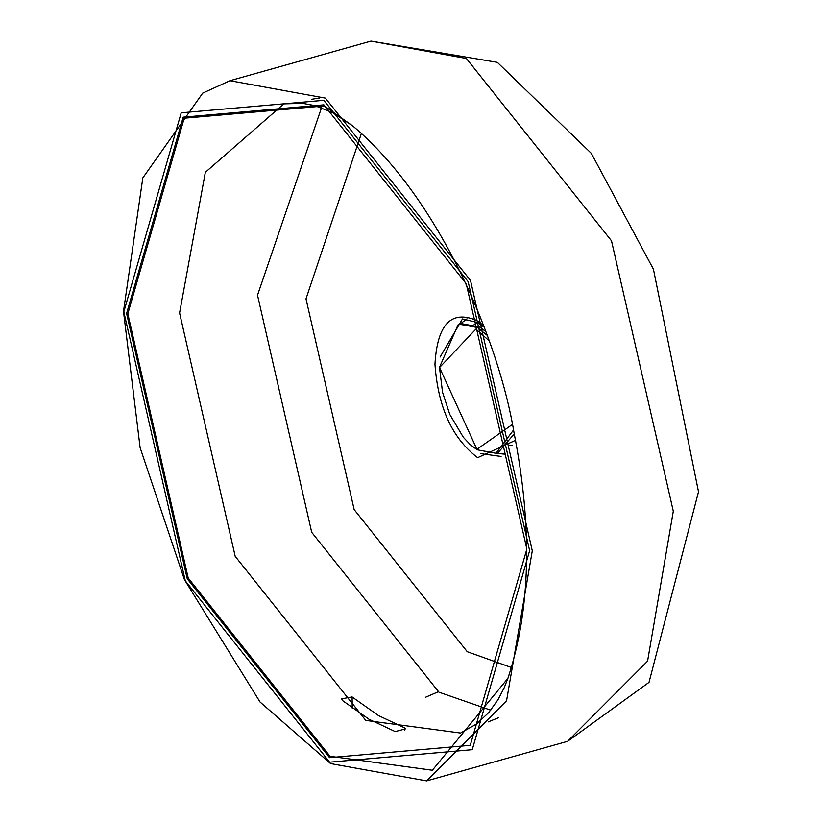 <?xml version="1.0" encoding="UTF-8"?>
<svg xmlns="http://www.w3.org/2000/svg" width="822" height="822" viewBox="0 0 822 822"><rect width="100%" height="100%" fill="white"/><g stroke="black" fill="none" stroke-linecap="round" stroke-linejoin="round"><path stroke-width="1.23" d="M485.442 331.276L479.401 326.93L461.83 323.724L459.786 324.3L477.356 327.505L486.788 335.006M513.493 430.081L496.005 453.282L498.05 452.706L514.315 433.862M404.722 727.912L378.449 715.541L352.114 696.953L341.623 698.823L342.62 700.632L368.944 719.209L395.218 731.59L405.708 728.847L404.722 727.912L404.743 730.07M438.239 691.764L425.406 697.323M512.332 424.501L476.924 449.315L439.544 367.526L475.876 329.108L488.7 340.37M673.3 511.233L611.506 240.836L466.413 58.516L370.999 41.1L497.331 62.349L591.357 153.406L653.439 269.226L698.505 491.782L649.01 682.363L567.642 741.3L647.572 661.165L673.3 511.233M370.999 41.1L229.985 80.7L325.409 98.116L470.492 280.436L532.286 550.843L506.558 700.776L426.639 780.9L567.642 741.3M529.635 550.648L472.249 749.685L329.612 762.179L185.289 580.825L123.824 311.836L181.21 112.809L323.837 100.315L468.16 281.669L529.635 550.648M323.878 104.836L466.228 283.724L526.861 549.024L470.256 745.328L329.571 757.658L187.231 578.77L126.598 313.47L183.203 117.166L323.878 104.836M509.691 673.023L507.893 678.366L432.351 770.245L330.033 756.281L188.228 578.082L127.821 313.788L184.21 118.224L324.361 105.946L352.73 125.93L332.417 112.47L314.456 105.514L302.619 103.336L283.898 103.87M460.608 733.049L365.78 720.432L235.205 556.34L179.586 312.977L205.336 172.322L283.806 103.891M321.536 107.723L257.522 295.19L311.702 532.296L438.927 692.175L490.724 710.167M352.217 708.122L352.114 696.953M361.403 133.37L306 298.859L354.169 509.609L467.256 651.712L511.418 667.515M483.192 325.224L476.38 320.333C451.073 309.843 437.273 324.485 434.961 364.259C438.003 407.229 452.234 438.373 477.654 457.669L515.507 440.304M440.058 357.056L462.457 318.977L477.603 322.512L483.942 327.064M501.071 456.436L480.51 453.621M496.108 453.251L505.057 454.196M467.03 318.813L459.878 324.269M477.911 322.686L474.171 324.443M512.322 445.216L508.212 445.668M459.786 324.3L458.029 324.885L439.482 367.331L442.524 392.217L449.778 414.391L463.361 437.325L470.307 444.681L477.161 449.798L496.005 453.282M229.985 80.7L202.726 93.122L142.833 177.871L123.495 311.415L140.11 447.651L184.447 579.654L260.019 701.998L330.578 763.587L426.639 780.9M460.515 733.08L476.555 724.007L488.751 712.54L497.957 699.779L504.133 687.87L507.893 678.366C530.611 609.667 532.656 527.734 513.997 432.557C499.509 343.945 440.664 199.448 352.73 125.93M319.737 97.962L311.908 99.257M488.176 721.901L498.245 717.832"/></g></svg>
